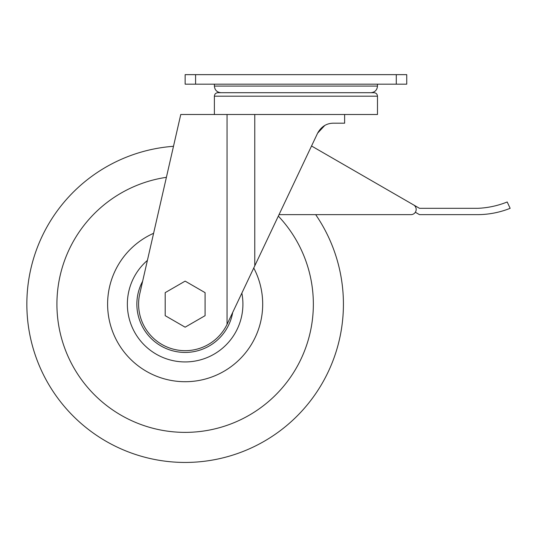 <?xml version="1.0" encoding="UTF-8"?>
<svg xmlns="http://www.w3.org/2000/svg" width="537" height="537" viewBox="0 0 537 537"><rect width="100%" height="100%" fill="white"/><g stroke="black" fill="none" stroke-linecap="round" stroke-linejoin="round"><path stroke-width="0.81" d="M178.781 123.195L173.491 146.299A158.287 158.287 0 0 0 26.85 304.157A158.287 158.287 0 0 0 231.991 455.349A158.287 158.287 0 0 0 315.682 214.646L410.953 214.646A5.222 5.222 0 0 0 413.564 204.899L311.541 145.997M214.384 114.488L214.384 96.183L377.484 96.183L377.484 114.502L180.768 114.488L139.768 293.786A46.538 46.538 0 0 0 227.05 324.368L317.622 133.149C321.287 126.598 326.536 123.275 333.356 123.195L344.626 123.195L344.626 114.502M317.622 133.149L324.778 125.457M214.384 96.183C214.592 94.069 215.753 92.908 217.868 92.7L374 92.7C376.115 92.908 377.276 94.069 377.484 96.183M396.286 84.168L185.137 84.168L185.137 74.643L406.737 74.643L406.737 84.168L396.286 84.168L396.286 74.643M165.195 292.645L165.195 315.675L185.137 327.187L205.08 315.675L205.08 292.645L185.137 281.126L165.195 292.645M415.343 212.256L419.478 214.646L478.058 214.646A88.639 88.639 0 0 0 510.15 208.316L507.197 201.986A88.639 88.639 0 0 1 477.896 208.316L419.478 208.316L413.564 204.899M279.025 214.646L410.953 214.646M278.334 216.109A128.209 128.209 0 0 1 232.514 423.297A128.209 128.209 0 0 1 56.922 304.157A128.209 128.209 0 0 1 166.403 177.324M253.753 268.003A77.563 77.563 0 0 1 203.758 379.451A77.563 77.563 0 0 1 153.602 233.3M241.851 293.135A57.774 57.774 0 0 1 190.675 361.663A57.774 57.774 0 0 1 147.4 260.405M232.689 312.467A48.276 48.276 0 0 1 180.969 352.252A48.276 48.276 0 0 1 142.634 281.26M214.384 84.168L214.384 86.081L377.484 86.081L377.484 84.168M254.773 265.842L254.773 114.502M227.05 324.368L227.05 114.488M195.582 84.168L195.582 74.643M377.484 86.081C377.088 90.102 374.886 92.31 370.866 92.7M214.384 86.081C214.78 90.102 216.982 92.31 221.002 92.7"/></g></svg>
